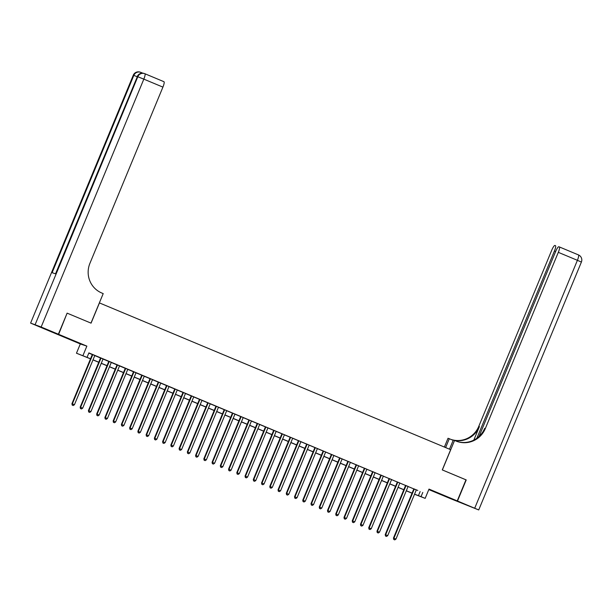 <?xml version="1.0" encoding="UTF-8"?>
<svg xmlns="http://www.w3.org/2000/svg" width="612" height="612" viewBox="0 0 612 612"><rect width="100%" height="100%" fill="white"/><g stroke="black" fill="none" stroke-linecap="round" stroke-linejoin="round"><path stroke-width="0.92" d="M64.688 337.25L72.644 340.44L64.688 337.25M441.872 494.871L449.828 498.053L441.872 494.871M90.507 358.854L76.469 353.216L90.545 358.77M52.081 332.125L80.31 343.944L76.469 353.216M428.813 489.577L450.692 498.719L457.248 500.899L429.004 489.095L425.164 498.367L414.531 494.259M67.106 313.16L58.63 334.32L52.074 332.148M67.358 313.245L91.066 323.151L99.442 302.917L450.654 449.675L442.277 469.909L465.977 479.816L457.248 500.899M94.806 355.526L92.32 354.486M103.053 358.969L100.559 357.928M111.3 362.411L108.806 361.371M119.539 365.861L117.053 364.821M127.786 369.304L125.292 368.263M136.032 372.754L133.538 371.706M144.271 376.196L141.785 375.156M152.518 379.639L150.032 378.599M160.765 383.089L158.271 382.041M166.533 385.461L146.123 434.727L148.624 435.736L169.019 386.501L170.465 387.098L166.518 385.491M174.772 388.903L154.369 438.177L156.871 439.187L177.266 389.943L178.712 390.548L174.764 388.934M185.497 393.424L183.003 392.384M193.744 396.867L189.812 395.222L191.25 395.826L170.855 445.062L171.299 445.215L191.694 395.972M201.983 400.309L198.051 398.664L199.497 399.269L179.102 448.512L179.546 448.657L199.94 399.414M210.23 403.759L207.743 402.719M218.476 407.202L215.982 406.161M226.715 410.644L224.229 409.604M234.962 414.094L232.476 413.054M243.209 417.537L240.715 416.497M251.456 420.979L248.962 419.939M259.695 424.43L257.208 423.389M267.941 427.872L265.447 426.832M276.188 431.315L273.694 430.274M284.427 434.765L281.941 433.724M290.195 437.136L269.785 486.41L272.294 487.412L292.689 438.177L294.127 438.781L290.187 437.167M300.92 441.65L298.427 440.609M309.159 445.1L306.673 444.06M317.406 448.542L313.474 446.898L314.92 447.502L294.525 496.745L294.961 496.89L315.356 447.647M325.653 451.985L321.721 450.348L323.159 450.945L302.764 500.188L303.208 500.333L323.603 451.098M333.9 455.435L331.406 454.395M342.139 458.878L339.652 457.837M350.385 462.32L347.891 461.28M358.632 465.77L356.138 464.73M366.871 469.213L364.385 468.172M375.118 472.655L372.632 471.615M383.364 476.105L380.871 475.065M391.603 479.548L389.117 478.507M399.85 482.99L397.364 481.95M408.097 486.441L405.603 485.4M416.313 489.952L88.893 352.902L87.149 357.117M88.809 353.101L92.29 354.555M94.784 355.595L100.536 357.997M103.023 359.037L108.775 361.44M111.269 362.48L117.022 364.89M119.516 365.93L125.269 368.332M127.755 369.373L133.515 371.775M136.002 372.815L141.755 375.225M144.248 376.265L150.001 378.667M152.487 379.708L158.248 382.11M160.734 383.15L166.487 385.56M168.981 386.6L174.734 389.002M177.228 390.043L182.98 392.445M185.467 393.485L191.219 395.895M193.713 396.936L199.466 399.338M201.96 400.378L207.713 402.78M210.199 403.821L215.96 406.23M218.446 407.271L224.199 409.673M226.692 410.713L232.445 413.115M234.932 414.156L240.692 416.565M243.178 417.606L248.931 420.008M251.425 421.048L257.178 423.45M259.672 424.498L265.424 426.901M267.911 427.941L273.663 430.343M276.157 431.383L281.91 433.786M284.404 434.834L290.157 437.236M292.643 438.276L298.404 440.678M300.89 441.719L306.643 444.128M309.137 445.169L314.889 447.571M317.376 448.611L323.136 451.013M325.622 452.054L331.375 454.464M333.869 455.504L339.622 457.906M342.116 458.946L347.868 461.349M350.355 462.389L356.108 464.799M358.601 465.839L364.354 468.241M366.848 469.282L372.601 471.684M375.087 472.724L380.848 475.134M383.334 476.174L389.087 478.576M391.581 479.617L397.333 482.019M399.827 483.059L405.58 485.469M408.066 486.509L413.819 488.912M413.865 488.812L393.455 538.086L395.956 539.088L416.351 489.852L417.797 490.457L413.85 488.843M80.31 343.944L86.866 346.124L58.63 334.32M86.866 346.124L83.025 355.396M422.793 492.431L421.041 496.646L425.164 498.367M412.037 493.218L406.284 490.816M403.79 489.776L398.037 487.366M395.551 486.326L389.798 483.924M387.304 482.883L381.551 480.481M379.058 479.433L373.305 477.031M370.818 475.991L365.066 473.589M362.572 472.548L356.819 470.146M354.325 469.098L348.572 466.696M346.086 465.656L340.326 463.253M337.839 462.213L332.087 459.803M329.593 458.763L323.84 456.361M321.346 455.32L315.593 452.918M313.107 451.878L307.354 449.468M304.86 448.428L299.107 446.026M296.613 444.985L290.861 442.583M288.374 441.543L282.622 439.133M280.128 438.093L274.375 435.69M271.881 434.65L266.128 432.248M263.642 431.208L257.882 428.798M255.395 427.757L249.642 425.355M247.149 424.315L241.396 421.913M238.902 420.872L233.149 418.463M230.663 417.422L224.91 415.02M222.416 413.98L216.663 411.578M214.169 410.537L208.417 408.127M205.93 407.087L200.178 404.685M197.684 403.645L191.931 401.243M189.437 400.202L183.684 397.792M181.198 396.752L175.437 394.35M172.951 393.309L167.198 390.907M164.705 389.867L158.952 387.457M156.458 386.417L150.705 384.015M148.219 382.974L142.466 380.572M139.972 379.532L134.219 377.122M131.725 376.082L125.973 373.68M123.486 372.639L117.734 370.237M115.24 369.197L109.487 366.787M106.993 365.747L101.24 363.344M98.754 362.304L92.993 359.902M414.569 494.167L421.041 496.646M93.032 359.81L98.784 362.212M101.278 363.253L107.031 365.655M109.525 366.695L115.278 369.105M117.764 370.145L123.525 372.547M126.011 373.588L131.764 375.99M134.257 377.03L140.01 379.44M142.504 380.48L148.257 382.882M150.743 383.923L156.496 386.325M158.99 387.365L164.743 389.775M167.237 390.816L172.989 393.218M175.476 394.258L181.228 396.66M183.722 397.701L189.475 400.11M191.969 401.151L197.722 403.553M200.208 404.593L205.969 406.995M208.455 408.043L214.208 410.445M216.702 411.486L222.454 413.888M224.948 414.928L230.701 417.338M233.187 418.378L238.94 420.781M241.434 421.821L247.187 424.223M249.681 425.263L255.433 427.673M257.92 428.714L263.673 431.116M266.166 432.156L271.919 434.558M274.413 435.599L280.166 438.008M282.652 439.049L288.413 441.451M290.899 442.491L296.652 444.893M299.146 445.934L304.898 448.344M307.392 449.384L313.145 451.786M315.631 452.826L321.384 455.229M323.878 456.269L329.631 458.679M332.125 459.719L337.878 462.121M340.364 463.162L346.117 465.564M348.611 466.604L354.363 469.014M356.857 470.054L362.61 472.456M365.096 473.497L370.857 475.899M373.343 476.939L379.096 479.349M381.59 480.389L387.342 482.792M389.836 483.832L395.589 486.234M398.075 487.274L403.828 489.684M406.322 490.725L412.075 493.127M420.13 491.551L418.386 495.766M393.929 539.539L394.755 539.883L393.929 539.539L393.899 538.231L414.293 488.988M393.455 538.086L393.753 539.478M394.755 539.883L395.956 539.088M465.969 479.839L442.354 469.947L454.578 440.433L455.978 441.022A22.82 22.338 108.4 0 0 457.516 441.596A22.82 22.338 108.4 0 0 485.324 428.553L558.312 252.343A5.477 1.117 -67.3 0 0 559.36 246.934A5.477 1.117 -67.3 0 0 559.345 246.927L558.825 246.758A5.477 1.117 -67.3 0 0 555.665 251.463L479.028 436.478M449.491 449.193L453.293 440.013L454.578 440.433M444.381 447.058L448.03 438.261L453.178 440.303M457.493 500.998L450.937 498.818L478.722 509.941L457.493 500.998L466.222 479.923M445.628 447.579L449.307 438.682M476.863 438.253L554.411 251.042A5.477 1.117 -67.3 0 0 555.459 245.634A5.477 1.117 -67.3 0 0 555.444 245.634L554.916 245.458A5.477 1.117 -67.3 0 0 551.764 250.163L478.768 426.38A22.82 22.338 108.4 0 1 453.637 440.12M454.272 440.334A22.82 22.338 108.4 0 0 479.41 426.587L473.81 440.112M451.404 439.561A22.82 22.338 108.4 0 0 453.278 440.051M451.465 439.584A22.82 22.338 108.4 0 0 451.595 439.63A22.82 22.338 108.4 0 0 453.255 440.112M457.195 441.489A22.82 22.338 108.4 0 0 484.689 428.346L485.324 428.553M142.956 73.195L142.122 72.92A5.477 1.117 112.7 0 1 142.305 73.157M140.905 72.415L142.114 72.92A5.477 1.117 112.7 0 1 142.129 72.92L140.89 72.407A5.477 1.117 -67.3 0 0 140.875 72.4A5.477 5.477 0 0 0 140.508 72.262A5.477 5.363 -71.6 0 1 140.875 72.4A5.477 1.117 -67.3 0 1 141.12 73.295M58.377 334.221L67.113 313.145L90.981 323.113L103.206 293.607L101.799 293.018A22.82 22.338 -71.6 0 1 89.918 263.328L162.914 87.111L143.828 79.139L41.149 327.022L58.377 334.221L51.829 332.041L30.6 323.098L133.278 75.215L30.6 323.098M41.149 327.022L30.715 323.128M137.187 76.714L133.829 75.391A5.477 5.363 -71.6 0 1 140.508 72.262L140.064 72.117A5.477 5.363 108.4 0 0 133.393 75.245L133.829 75.391L52.112 272.684L55.654 273.862L137.371 76.569L143.828 79.139A5.477 1.117 -67.3 0 0 144.876 73.731L163.947 81.702A5.477 1.117 112.7 0 1 163.962 81.71A5.477 1.117 112.7 0 1 162.914 87.111M405.618 485.37L385.208 534.636L385.652 534.789L406.047 485.546M385.682 536.097L386.509 536.441L385.682 536.097L385.652 534.789L387.717 535.645L408.112 486.41M385.208 534.636L385.506 536.036M386.509 536.441L387.717 535.645M397.372 481.919L376.969 531.193L377.405 531.338L397.8 482.103M377.443 532.647L378.262 532.998L377.443 532.647L377.405 531.338L379.471 532.203L399.866 482.96M376.969 531.193L377.26 532.593M378.262 532.998L379.471 532.203M389.133 478.477L368.722 527.751L369.166 527.896L389.561 478.653M369.197 529.204L370.023 529.548L369.197 529.204L369.166 527.896L371.224 528.753L391.619 479.517M368.722 527.751L369.021 529.143M370.023 529.548L371.224 528.753M380.886 475.034L360.476 524.3L360.919 524.453L381.314 475.21M360.95 525.762L361.776 526.106L360.95 525.762L360.919 524.453L362.977 525.31L383.38 476.075M360.476 524.3L360.774 525.7M361.776 526.106L362.977 525.31M372.639 471.584L352.229 520.858L352.673 521.003L373.068 471.768M352.703 522.311L353.529 522.656L352.703 522.311L352.673 521.003L354.738 521.868L375.133 472.625M352.229 520.858L352.527 522.258M353.529 522.656L354.738 521.868M364.4 468.142L343.99 517.415L344.434 517.561L364.828 468.318M344.464 518.869L345.283 519.213L344.464 518.869L344.434 517.561L346.491 518.418L366.886 469.182M343.99 517.415L344.288 518.808M345.283 519.213L346.491 518.418M356.153 464.699L335.743 513.965L336.187 514.111L356.582 464.875M336.218 515.426L337.044 515.771L336.218 515.426L336.187 514.111L338.245 514.975L358.64 465.74M335.743 513.965L336.042 515.365M337.044 515.771L338.245 514.975M347.907 461.249L327.497 510.523L327.94 510.668L348.335 461.433M327.971 511.976L328.797 512.321L327.971 511.976L327.94 510.668L330.006 511.533L350.401 462.289M327.497 510.523L327.795 511.923M328.797 512.321L330.006 511.533M339.66 457.807L319.257 507.08L319.693 507.226L340.096 457.983M319.732 508.534L320.55 508.878L319.732 508.534L319.693 507.226L321.759 508.082L342.154 458.847M319.257 507.08L319.548 508.473M320.55 508.878L321.759 508.082M331.421 454.356L311.011 503.63L311.454 503.775L331.849 454.54M311.485 505.091L312.311 505.436L311.485 505.091L311.454 503.775L313.512 504.64L333.907 455.404M311.011 503.63L311.309 505.03M312.311 505.436L313.512 504.64M303.238 501.641L304.065 501.985L303.238 501.641L303.208 500.333L305.273 501.197L325.668 451.954M302.764 500.188L303.062 501.588M304.065 501.985L305.273 501.197M294.999 498.199L295.818 498.543L294.999 498.199L294.961 496.89L297.027 497.747L317.421 448.512M294.525 496.745L294.816 498.137M295.818 498.543L297.027 497.747M306.688 444.021L286.278 493.295L286.722 493.44L307.117 444.205M286.753 494.756L287.579 495.1L286.753 494.756L286.722 493.44L288.78 494.305L309.175 445.069M286.278 493.295L286.577 494.695M287.579 495.1L288.78 494.305M298.442 440.579L278.032 489.852L278.475 489.998L298.87 440.762M278.506 491.306L279.332 491.65L278.506 491.306L278.475 489.998L280.533 490.862L300.936 441.619M278.032 489.852L278.33 491.252M279.332 491.65L280.533 490.862M270.259 487.863L271.085 488.208L270.259 487.863L270.229 486.555L290.623 437.312M269.785 486.41L270.083 487.802M271.085 488.208L272.294 487.412M281.956 433.686L261.546 482.96L261.99 483.105L282.384 433.87M262.02 484.421L262.839 484.765L262.02 484.421L261.99 483.105L264.047 483.97L284.442 434.727M261.546 482.96L261.844 484.36M262.839 484.765L264.047 483.97M273.709 430.244L253.299 479.517L253.743 479.663L274.138 430.427M253.773 480.971L254.6 481.315L253.773 480.971L253.743 479.663L255.801 480.527L276.196 431.284M253.299 479.517L253.597 480.917M254.6 481.315L255.801 480.527M265.463 426.801L245.052 476.067L245.496 476.22L265.891 426.977M245.527 477.528L246.353 477.873L245.527 477.528L245.496 476.22L247.562 477.077L267.957 427.842M245.052 476.067L245.351 477.467M246.353 477.873L247.562 477.077M257.216 423.351L236.813 472.625L237.249 472.77L257.652 423.535M237.288 474.086L238.106 474.43L237.288 474.086L237.249 472.77L239.315 473.634L259.71 424.391M236.813 472.625L237.104 474.025M238.106 474.43L239.315 473.634M248.977 419.909L228.567 469.182L229.01 469.327L249.405 420.092M229.041 470.636L229.867 470.98L229.041 470.636L229.01 469.327L231.068 470.192L251.463 420.949M228.567 469.182L228.865 470.582M229.867 470.98L231.068 470.192M240.73 416.466L220.32 465.732L220.764 465.885L241.159 416.642M220.794 467.193L221.62 467.537L220.794 467.193L220.764 465.885L222.829 466.742L243.224 417.506M220.32 465.732L220.618 467.132M221.62 467.537L222.829 466.742M232.483 413.016L212.081 462.289L212.517 462.435L232.912 413.199M212.555 463.751L213.374 464.095L212.555 463.751L212.517 462.435L214.583 463.299L234.977 414.056M212.081 462.289L212.372 463.689M213.374 464.095L214.583 463.299M224.244 409.573L203.834 458.847L204.278 458.992L224.673 409.749M204.309 460.301L205.135 460.645L204.309 460.301L204.278 458.992L206.336 459.857L226.731 410.614M203.834 458.847L204.133 460.247M205.135 460.645L206.336 459.857M215.998 406.131L195.588 455.397L196.031 455.55L216.426 406.307M196.062 456.858L196.888 457.202L196.062 456.858L196.031 455.55L198.089 456.407L218.492 407.171M195.588 455.397L195.886 456.797M196.888 457.202L198.089 456.407M207.751 402.681L187.341 451.954L187.785 452.1L208.179 402.864M187.815 453.416L188.641 453.76L187.815 453.416L187.785 452.1L189.85 452.964L210.245 403.721M187.341 451.954L187.639 453.354M188.641 453.76L189.85 452.964M179.576 449.965L180.395 450.31L179.576 449.965L179.546 448.657L181.603 449.522L201.998 400.279M179.102 448.512L179.4 449.912M180.395 450.31L181.603 449.522M171.329 446.523L172.156 446.867L171.329 446.523L171.299 445.215L173.357 446.072L193.752 396.836M170.855 445.062L171.153 446.462M172.156 446.867L173.357 446.072M183.019 392.346L162.608 441.619L163.052 441.765L183.447 392.529M163.083 443.08L163.909 443.425L163.083 443.08L163.052 441.765L165.118 442.629L185.513 393.386M162.608 441.619L162.907 443.019M163.909 443.425L165.118 442.629M154.844 439.63L155.662 439.974L154.844 439.63L154.805 438.322L175.208 389.079M154.369 438.177L154.66 439.577M155.662 439.974L156.871 439.187M146.597 436.188L147.423 436.532L146.597 436.188L146.566 434.88L166.961 385.637M146.123 434.727L146.421 436.127M147.423 436.532L148.624 435.736M158.286 382.01L137.876 431.284L138.32 431.429L158.715 382.194M138.35 432.745L139.176 433.089L138.35 432.745L138.32 431.429L140.385 432.294L160.78 383.051M137.876 431.284L138.174 432.684M139.176 433.089L140.385 432.294M150.039 378.568L129.637 427.842L130.073 427.987L150.468 378.744M130.111 429.295L130.93 429.639L130.111 429.295L130.073 427.987L132.138 428.851L152.533 379.608M129.637 427.842L129.928 429.242M130.93 429.639L132.138 428.851M141.8 375.125L121.39 424.391L121.834 424.544L142.229 375.301M121.865 425.853L122.691 426.197L121.865 425.853L121.834 424.544L123.892 425.401L144.287 376.166M121.39 424.391L121.689 425.791M122.691 426.197L123.892 425.401M133.554 371.675L113.144 420.949L113.587 421.094L133.982 371.859M113.618 422.41L114.444 422.754L113.618 422.41L113.587 421.094L115.645 421.959L136.048 372.716M113.144 420.949L113.442 422.349M114.444 422.754L115.645 421.959M125.307 368.233L104.897 417.506L105.34 417.652L125.735 368.409M105.371 418.96L106.197 419.304L105.371 418.96L105.34 417.652L107.406 418.509L127.801 369.273M104.897 417.506L105.195 418.899M106.197 419.304L107.406 418.509M117.068 364.79L96.658 414.056L97.101 414.209L117.496 364.966M97.132 415.517L97.951 415.862L97.132 415.517L97.101 414.209L99.159 415.066L119.554 365.831M96.658 414.056L96.956 415.456M97.951 415.862L99.159 415.066M108.821 361.34L88.411 410.614L88.855 410.759L109.25 361.524M88.885 412.067L89.712 412.419L88.885 412.067L88.855 410.759L90.913 411.624L111.308 362.38M88.411 410.614L88.709 412.014M89.712 412.419L90.913 411.624M100.575 357.898L80.164 407.171L80.608 407.317L101.003 358.074M80.639 408.625L81.465 408.969L80.639 408.625L80.608 407.317L82.674 408.173L103.068 358.938M80.164 407.171L80.463 408.564M81.465 408.969L82.674 408.173M92.328 354.455L71.925 403.721L72.361 403.874L92.764 354.631M72.4 405.182L73.218 405.526L72.4 405.182L72.361 403.874L74.427 404.731L94.822 355.495M71.925 403.721L72.216 405.121M73.218 405.526L74.427 404.731M479.41 426.587L478.768 426.38M474.721 508.197L577.399 260.314L581.4 262.058A5.477 5.477 0 0 0 578.447 254.913L559.36 246.934L578.432 254.906A5.477 1.117 112.7 0 1 578.447 254.913A5.477 1.117 112.7 0 1 577.399 260.314L558.312 252.343M555.627 251.555L554.411 251.042M35.144 324.597L137.815 76.714A5.477 5.363 -71.6 0 1 144.86 73.723A5.477 1.117 -67.3 0 1 144.876 73.731A5.477 5.477 0 0 0 144.493 73.585L144.05 73.44A5.477 5.363 108.4 0 0 137.371 76.569L55.539 273.824M478.722 509.941L581.4 262.058M140.064 72.117A5.477 5.477 0 0 0 133.278 75.215M163.962 81.71L144.876 73.731M144.05 73.44A5.477 5.477 0 0 0 137.264 76.538"/></g></svg>
